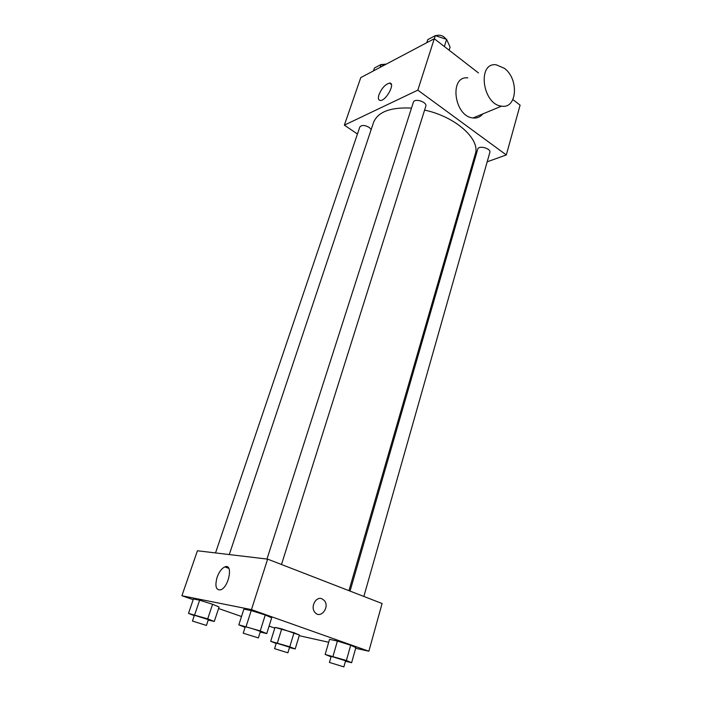 <?xml version="1.0" encoding="UTF-8"?>
<svg xmlns="http://www.w3.org/2000/svg" width="702" height="702" viewBox="0 0 702 702"><rect width="100%" height="100%" fill="white"/><g stroke="black" fill="none" stroke-linecap="round" stroke-linejoin="round"><path stroke-width="1.05" d="M357.441 134.003L344.357 125.149L360.775 77.597L434.284 38.724L478.483 72.947M512.899 99.596L520.094 105.16L506.309 154.94L487.188 161.802M472.569 167.041L471.402 167.462M348.947 590.663L475.272 154.08C480.668 139.365 455.607 116.646 424.596 110.091M411.495 108.082C390.531 107.081 377.887 111.855 373.561 122.402L229.282 554.562M344.357 125.149L417.822 90.137L506.309 154.94M281.493 564.496L425.798 106.283C427.492 102.018 414.434 97.824 413.355 102.281L266.971 559.046M363.855 596.446L489.847 152.431C491.295 148.482 478.597 145.016 477.746 149.122L350.044 591.093M215.523 552.922L359.81 127.018C361.583 124.877 364.715 125 369.191 127.395L371.191 129.51M417.822 90.137L434.284 38.724M378.966 94.717C381.739 88.206 385.231 84.337 389.443 83.108C395.867 82.345 386.521 100.509 380.519 100.447C378.36 100.351 377.843 98.438 378.966 94.717M482.792 113.926C480.256 117.032 477.009 118.384 473.06 117.962C454.124 116.637 448.832 75.57 467.83 77.878M504.352 68.287C519.199 79.01 517.155 109.161 501.588 106.134C482.476 104.58 476.93 62.188 496.121 64.777L504.352 68.287M193.182 599.675L181.906 595.744L197.429 550.772L267.629 559.125L382.081 603.518L368.866 651.237L355.668 648.288M328.694 642.269L299.21 635.687M245.077 627.36L238.829 624.833L243.91 609.099L251.211 610.564L265.268 614.978L271.692 617.813L265.268 614.978L260.249 630.914L266.769 633.581L260.214 632.063M276.176 643.488L270.691 641.303L275.008 627.404L281.721 628.878L299.403 635.047L294.041 632.739L289.777 646.796L295.2 648.973L289.478 647.577M181.906 595.744L251.456 609.626L368.866 651.237M274.789 628.097L269.103 626.114M241.514 616.514L218.568 608.52M331.046 656.826L325.158 654.431L329.545 639.346L337.399 641.066L350.702 645.235L355.87 647.595L350.702 645.235L346.376 660.512L351.605 662.714L345.472 661.223M194.278 615.645L188.505 613.39L193.427 598.955L199.622 600.201L212.583 604.264L219.077 606.993L212.583 604.264L207.704 618.874L214.277 621.463L208.222 620.059M251.456 609.626L267.629 559.125M217.058 577.413C219.077 571.884 221.683 568.383 224.877 566.891C233.336 563.127 229.089 587.056 220.682 589.82C215.979 590.364 214.768 586.231 217.058 577.413M321.911 598.788L324.236 600.464C330.256 606.984 320.41 619.62 314.882 612.328C310.161 607.09 315.918 596.086 321.911 598.788L324.236 600.464C330.256 606.984 320.41 619.62 314.882 612.328C310.152 607.09 315.918 596.086 321.902 598.788M188.505 613.39L207.704 618.874M206.432 625.438L208.371 619.62L194.419 615.233L192.445 621.051L206.432 625.438L192.445 621.051M214.277 621.463L219.077 606.993M193.427 598.955L199.622 600.201L212.583 604.264M194.682 614.794L199.622 600.201M238.829 624.833L260.249 630.914M258.371 637.916L260.372 631.563C260.898 631.238 244.998 626.272 245.244 626.842L243.208 633.186L258.371 637.916L243.208 633.186M266.769 633.581L271.692 617.813M243.91 609.099L251.211 610.564L265.268 614.978M246.112 626.482L251.211 610.564M270.691 641.303L289.777 646.796M287.89 652.807L289.593 647.2L276.307 643.076L274.579 648.666L287.89 652.807L274.579 648.666M295.2 648.973L299.403 635.047M275.008 627.404L294.041 632.739M277.395 642.918L281.721 628.878M325.158 654.431L346.376 660.512M343.866 666.882L345.595 660.793L331.186 656.352L329.431 662.425L343.866 666.882L329.431 662.425M351.605 662.714L355.87 647.595M329.545 639.346L337.399 641.066L350.702 645.235M333.002 656.326L337.399 641.066M373.482 70.876L374.464 67.997L381.089 64.47L383.854 65.391M380.107 67.374L381.089 64.47M386.328 64.084L381.388 64.575M426.763 42.699L427.746 39.654L435.328 35.627L446.604 39.382L450.096 47.095L449.122 50.211M444.357 46.516L446.604 39.382M434.327 38.75L435.328 35.627M446.112 39.224C443.453 35.627 439.943 34.451 435.6 35.714M473.06 117.962L501.588 106.134M391.409 84.521L389.443 83.108M228.826 568.366L224.877 566.891"/></g></svg>

